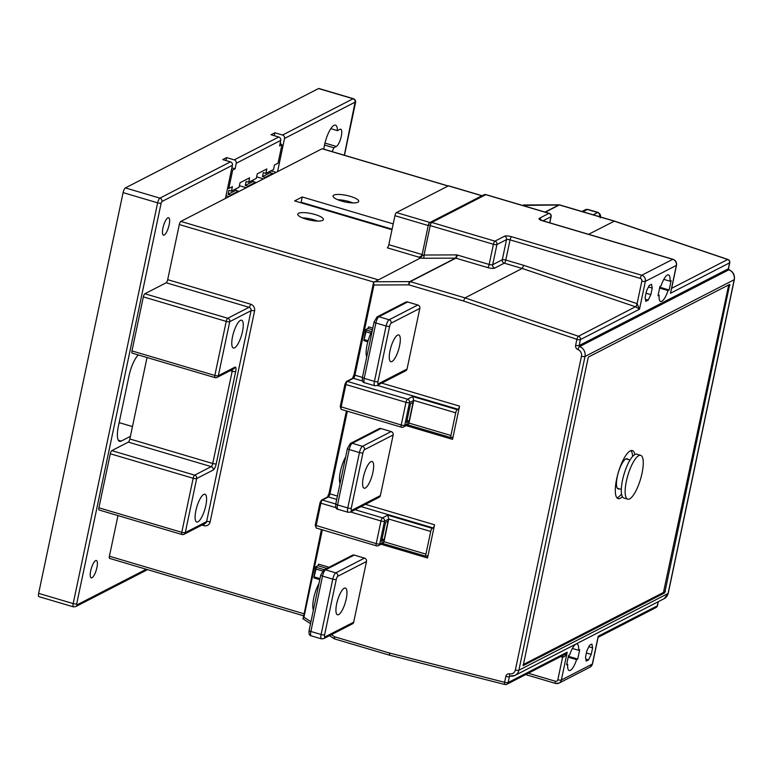 <?xml version="1.0" encoding="UTF-8"?>
<svg xmlns="http://www.w3.org/2000/svg" width="773" height="773" viewBox="0 0 773 773"><rect width="100%" height="100%" fill="white"/><g stroke="black" fill="none" stroke-linecap="round" stroke-linejoin="round"><path stroke-width="1.16" d="M374.277 321.742A2.783 0.715 11.9 0 0 374.103 321.926L377.069 316.891L405.757 302.137A2.783 2.57 62.8 0 1 407.593 301.972L417.826 304.997A2.783 2.57 62.8 0 1 419.826 308.398L407.042 369.03A2.783 2.57 62.8 0 1 405.757 370.76L377.069 385.514A2.783 2.57 62.8 0 0 378.355 383.795L407.042 369.03M392.008 361.493A13.933 4.029 -73.5 0 1 390.829 361.667A13.933 4.029 -73.5 0 1 390.423 348.971A13.933 4.029 -73.5 0 1 397.564 335.124A13.933 4.029 -73.5 0 1 398.742 334.941A13.933 4.029 -73.5 0 1 399.148 347.647A13.933 4.029 -73.5 0 1 392.008 361.493M347.608 448.292A2.783 0.715 11.9 0 0 347.435 448.475L350.401 443.451L379.089 428.686A2.783 2.57 62.8 0 1 380.925 428.532L391.148 431.556A2.783 2.57 62.8 0 1 393.157 434.948L380.374 495.59A2.783 2.57 62.8 0 1 379.089 497.31L350.401 512.074A2.783 2.57 62.8 0 0 351.686 510.344L380.374 495.59M365.339 488.043A13.933 4.029 -73.5 0 1 364.16 488.227A13.933 4.029 -73.5 0 1 363.754 475.53A13.933 4.029 -73.5 0 1 370.895 461.684A13.933 4.029 -73.5 0 1 372.064 461.5A13.933 4.029 -73.5 0 1 372.48 474.197A13.933 4.029 -73.5 0 1 365.339 488.043M320.94 574.851A2.783 0.715 11.9 0 0 320.766 575.035L323.732 570.001L352.42 555.246A2.783 2.57 62.8 0 1 354.247 555.082L364.479 558.116A2.783 2.57 62.8 0 1 366.489 561.507L353.705 622.149A2.783 2.57 62.8 0 1 352.42 623.869L323.732 638.624A2.783 2.57 62.8 0 0 325.018 636.904L353.705 622.149M338.671 614.603A13.933 4.029 -73.5 0 1 337.492 614.777A13.933 4.029 -73.5 0 1 337.086 602.08A13.933 4.029 -73.5 0 1 344.227 588.234A13.933 4.029 -73.5 0 1 345.396 588.06A13.933 4.029 -73.5 0 1 345.811 600.756A13.933 4.029 -73.5 0 1 338.671 614.603M318.988 583.489A17.421 5.044 106.5 0 0 313.374 610.11M345.657 456.94A17.421 5.044 106.5 0 0 340.043 483.55M372.325 330.38A17.421 5.044 106.5 0 0 366.711 357M365.436 504.334L434.552 524.78L427.546 558L381.108 544.26M381.736 383.118L459.549 406.134L452.553 439.354L406.105 425.614M363.909 340.603L365.793 329.511L367.89 328.428L368.653 326.863L372.808 328.1M365.793 329.511L366.035 331.762L363.822 340.526M322.544 570.976L316.022 569.054L315.78 566.802L317.887 565.72L318.64 564.155L329.085 567.247M316.022 569.054L313.896 577.895M315.78 566.802L313.819 577.817M335.096 638.971A2.783 0.802 -73.5 0 1 334.864 639.01L389.486 655.166L504.885 684.501A2.783 0.831 104.3 0 1 504.614 682.298L389.273 652.972L389.727 655.137M637.194 303.702A2.783 0.676 -71.9 0 1 635.686 306.823L639.503 309.2L637.097 303.663L523.756 265.342L522.2 268.463L465.008 297.876L463.452 300.987L576.89 339.347A2.783 0.783 -71.3 0 1 578.494 336.245A2.783 2.57 62.8 0 1 580.397 339.608A2.783 0.715 11.9 0 1 576.89 339.347L575.634 345.28A3.623 3.343 62.8 0 0 577.933 349.589A5.575 5.14 -117.2 0 1 581.48 356.208L515.369 669.969A5.575 5.14 -117.2 0 1 509.61 673.843A3.623 3.343 62.8 0 0 505.861 676.356L504.614 682.298A2.783 0.715 11.9 0 0 508.132 682.559A2.783 2.57 62.8 0 1 506.846 684.279L564.512 654.615L567.227 652.161C565.942 655.446 564.435 657.118 562.705 657.195A2.783 0.734 103.7 0 0 562.783 655.504M592.611 647.842L591.905 644.073L589.528 645.3L586.871 650.798L585.49 657.35L586.195 661.118L588.572 659.9L591.229 654.402L592.611 647.842L588.833 646.73M577.731 659.069L579.702 649.707L578.581 650.286A13.866 4.01 106.5 0 0 577.083 643.957A13.866 4.01 106.5 0 0 569.691 654.857L568.561 655.436L566.59 664.799L567.711 664.22A13.866 4.01 106.5 0 0 569.218 670.549A13.866 4.01 106.5 0 0 576.6 659.649L577.731 659.069L568.377 656.296M568.203 657.156L576.6 659.649M566.773 663.939L567.711 664.22M572.378 648.45L578.581 650.286M459.549 406.134A2.783 0.802 -73.5 0 1 458.041 409.265L457.23 409.68A2.783 0.802 106.5 0 0 455.712 412.811L450.939 435.479A2.783 0.802 106.5 0 0 451.103 437.663A2.783 0.802 106.5 0 0 451.335 437.624L452.147 437.209A2.783 0.802 -73.5 0 1 452.389 437.17A2.783 0.802 -73.5 0 1 452.553 439.354M434.552 524.78A2.783 0.802 -73.5 0 1 433.035 527.911L432.223 528.326A2.783 0.802 106.5 0 0 430.716 531.457L425.933 554.125A2.783 0.802 106.5 0 0 426.097 556.309A2.783 0.802 106.5 0 0 426.338 556.27L427.15 555.855A2.783 0.802 -73.5 0 1 427.382 555.816A2.783 0.802 -73.5 0 1 427.546 558M671.119 280.628L669.147 289.981L668.027 290.561A13.866 4.01 106.5 0 1 660.635 301.46A13.866 4.01 106.5 0 1 659.137 295.141L658.007 295.711L659.978 286.358L661.108 285.778A13.866 4.01 106.5 0 1 668.5 274.879A13.866 4.01 106.5 0 1 669.998 281.208L671.119 280.628M659.804 287.218L669.147 289.981M652.219 288.068L651.523 284.3L649.146 285.527L646.489 291.025L645.107 297.576L645.813 301.344L648.189 300.127L650.847 294.629L652.219 288.068L648.45 286.957M663.794 279.372L669.998 281.208M658.19 294.861L659.137 295.141M659.62 288.078L668.027 290.561M650.847 294.629L646.025 293.199M648.189 300.127L645.426 299.306M591.229 654.402L586.407 652.972M588.572 659.9L585.808 659.079M486.014 194.632A2.783 2.783 0 0 0 483.946 194.825A2.783 2.57 62.8 0 1 485.782 194.67A2.783 0.802 106.5 0 1 486.014 194.632L549.197 213.319A2.783 0.802 106.5 0 0 548.956 213.358L539.351 218.295A5.575 1.42 11.9 0 0 542.549 220.798A2.783 0.802 106.5 0 1 542.791 220.759L672.983 259.274C675.689 260.346 676.868 262.337 676.52 265.236L671.351 289.769M727.915 259.467A2.783 0.783 108.7 0 0 727.683 259.496A2.783 2.57 -117.2 0 1 729.586 262.859A2.783 0.715 -168.1 0 0 729.751 262.685A2.783 2.783 0 0 0 727.915 259.467L614.448 221.097L588.582 234.306M671.66 288.319L727.683 259.496L614.197 221.136L559.314 204.951A1.391 1.285 -117.2 0 0 558.947 204.903L544.994 212.082M510.238 676.046A8.358 7.711 -117.2 0 0 515.031 675.389A8.358 7.711 -117.2 0 0 518.876 670.23L584.997 356.479A8.358 7.711 -117.2 0 0 579.682 346.536A0.841 0.773 62.8 0 1 579.151 345.541L580.397 339.608L639.503 309.2L645.368 281.353A2.783 0.715 11.9 0 1 641.851 281.092L637.097 303.663A2.783 0.783 -71.3 0 1 635.483 306.765L578.494 336.245L465.008 297.876L410.27 281.633A1.391 1.285 62.8 0 0 409.903 281.575L410.386 281.72A2.783 0.802 -73.5 0 0 408.869 284.851L373.939 285.005L373.562 282.387L420.309 258.076L422.56 255.39L424.029 255.032A2.783 0.976 -90.3 0 1 423.256 258.269L420.309 258.076M598.051 637.619L592.514 663.881A2.783 0.715 -168.1 0 1 592.34 664.065L561.362 680.008L567.227 652.161L508.132 682.559L509.378 676.626A0.841 0.773 62.8 0 1 509.929 676.046M656.026 607.539A2.783 2.57 -117.2 0 0 657.311 605.819A2.783 0.715 -168.1 0 0 657.485 605.636A2.783 2.783 0 0 1 656.026 607.539L598.36 637.203M560.56 656.654L562.705 657.195M528.297 673.244L555.352 681.245A2.232 2.058 -117.2 0 0 557.845 679.738L562.599 657.166A2.783 0.831 104.3 0 0 562.667 655.562M322.341 529.843L303.924 617.24L303.103 618.729L321.404 529.563M614.419 221.097L559.797 204.942A2.783 0.802 -73.5 0 0 559.565 204.971L522.519 205.425M373.939 285.005L354.933 375.185L354.044 374.654L373.562 282.387M482.159 195.743A2.783 0.802 106.5 0 0 482.13 195.733A2.783 0.802 106.5 0 0 481.888 195.772L448.388 185.858L396.452 212.565A2.783 0.802 -73.5 0 0 394.945 215.696L388.829 244.703A2.783 0.802 106.5 0 1 387.321 247.833L418.821 257.148L421.256 256.192L422.077 254.848A2.783 0.715 11.9 0 0 422.56 255.39M448.06 186.022L322.07 148.754L180.824 221.416A2.783 0.802 -73.5 0 0 179.307 224.547L167.693 279.652A2.783 0.802 106.5 0 1 166.185 282.783L144.86 293.75A2.783 0.802 -73.5 0 0 143.343 296.88L131.961 350.932A2.783 0.802 -73.5 0 0 132.125 353.106A2.783 0.802 -73.5 0 0 132.357 353.077M350.372 196.371A13.102 3.343 -168.1 0 1 358.691 201.386A13.102 3.343 -168.1 0 1 341.376 200.999A13.102 3.343 -168.1 0 1 333.057 195.984A13.102 3.343 -168.1 0 1 350.372 196.371M391.988 229.726L294.6 200.912L302.253 196.98L393.215 223.89M315.075 214.527A13.102 3.343 -168.1 0 1 323.404 219.542A13.102 3.343 -168.1 0 1 306.089 219.155A13.102 3.343 -168.1 0 1 297.769 214.14A13.102 3.343 -168.1 0 1 315.075 214.527M302.446 217.88A13.102 3.343 -168.1 0 1 313.964 219.803A13.102 3.343 -168.1 0 1 317.616 221.078M337.733 199.724A13.102 3.343 -168.1 0 1 349.261 201.647A13.102 3.343 -168.1 0 1 352.903 202.922M300.407 202.632L301.141 202.255L392.104 229.166M302.253 196.98L301.141 202.255M641.851 281.092A2.232 2.058 -117.2 0 0 640.257 278.377L510.054 239.862A2.783 0.715 11.9 0 0 506.537 239.601L502.295 259.767A2.783 0.715 -168.1 0 1 505.803 260.037A2.783 0.802 -73.5 0 1 504.296 263.158L494.681 268.105A5.575 1.42 -168.1 0 1 487.657 267.574L455.867 258.172L410.27 281.633M635.483 306.765L522.2 268.463L504.296 263.158A2.783 2.57 -117.2 0 1 502.295 259.767L492.681 264.714L496.933 244.539A2.783 0.715 -168.1 0 1 493.416 244.278L430.232 225.59A2.783 0.715 -168.1 0 1 428.464 224.528L422.077 254.848A2.783 0.715 11.9 0 1 422.242 254.665M331.356 634.701L334.699 636.826A2.783 0.58 122.5 0 0 334.149 638.691A2.783 2.783 0 0 0 334.864 639.01A2.783 0.802 -73.5 0 1 334.699 636.826L389.273 652.972M376.615 545.786A2.783 0.802 -73.5 0 1 376.383 545.825A2.783 0.802 -73.5 0 1 376.219 543.641L315.307 525.244M430.716 531.457L388.761 519.05L387.717 515.156L382.509 517.842A2.783 2.57 -117.2 0 1 384.51 521.234L379.727 543.912L383.988 541.718L388.761 519.05L384.51 521.234A2.783 0.715 -168.1 0 1 380.992 520.973A2.783 0.802 -73.5 0 1 382.509 517.842L355 509.707M401.622 427.14A2.783 0.802 -73.5 0 1 401.38 427.179A2.783 0.802 -73.5 0 1 401.216 424.995L340.304 406.598M457.23 409.68L412.714 396.51L413.768 400.404L409.506 402.588A2.783 0.715 -168.1 0 1 405.999 402.327A2.783 0.802 -73.5 0 1 407.506 399.197L347.396 381.418A1.391 1.285 -117.2 0 0 346.478 381.495L345.087 383.92M455.712 412.811L413.768 400.404L408.985 423.073L408.028 424.628L403.448 426.986A2.783 2.57 62.8 0 0 404.733 425.266A2.783 0.715 -168.1 0 1 401.216 424.995L405.999 402.327L345.889 384.548L341.106 407.216A2.783 0.802 106.5 0 0 341.26 409.39L340.217 406.685L345 384.007L345.889 384.548A2.783 0.802 106.5 0 1 347.396 381.418L353.425 378.316A1.391 1.285 -117.2 0 0 352.507 378.393L346.478 381.495M406.559 422.647L410.55 403.738L413.082 402.433L409.101 421.343L406.559 422.647M381.562 541.293L385.543 522.384L388.075 521.079L384.094 539.989L381.562 541.293M407.091 420.126L409.101 421.343M382.094 538.771L384.094 539.989M450.939 435.479L408.985 423.073L404.733 425.266L409.506 402.588A2.783 2.57 -117.2 0 0 407.506 399.197L412.714 396.51M425.933 554.125L383.988 541.718L383.022 543.274L378.441 545.632A2.783 2.57 62.8 0 0 379.727 543.912A2.783 0.715 -168.1 0 1 376.219 543.641L380.992 520.973L350.584 511.977M494.681 268.105A2.783 2.57 -117.2 0 1 492.681 264.714A2.783 0.715 -168.1 0 1 489.164 264.453L457.374 255.042A4.184 3.855 -117.2 0 0 456.263 254.887L424.029 255.032L430.232 225.59A2.783 0.802 -73.5 0 1 431.749 222.46L485.782 194.67L548.956 213.358A2.783 2.57 -117.2 0 1 550.965 216.749L543.023 220.827M481.888 195.772L429.962 222.479A2.783 0.802 106.5 0 0 429.604 222.808M448.388 185.858A2.783 0.802 -73.5 0 1 448.62 185.82L482.13 195.733M676.52 265.236A2.783 0.715 -168.1 0 1 676.356 265.419L645.368 281.353A5.015 4.628 -117.2 0 0 641.764 275.246L511.571 236.731A5.575 1.42 11.9 0 0 504.537 236.209A2.783 2.57 -117.2 0 1 506.537 239.601L496.933 244.539A2.783 2.57 -117.2 0 0 494.933 241.147L431.749 222.46A2.783 2.57 62.8 0 0 429.914 222.624A2.783 2.783 0 0 0 428.464 224.528M549.197 213.319A2.783 2.783 0 0 1 551.13 216.566A2.783 0.715 -168.1 0 1 550.965 216.749L549.69 222.798M117.979 515.581L109.408 556.231A2.783 0.802 -73.5 0 0 109.582 558.406A2.783 0.802 -73.5 0 0 109.814 558.377M322.07 148.754A2.783 0.802 -73.5 0 1 322.302 148.725L448.185 185.955M344.323 155.238L355.078 102.162L284.551 138.435L277.555 171.664M323.839 149.179A17.421 5.044 -73.5 0 1 328.747 132.347A17.421 5.044 -73.5 0 1 335.463 125.12A17.421 5.044 -73.5 0 1 337.434 130.627L339.975 129.323A9.054 2.619 -73.5 0 1 340.738 129.207A9.054 2.619 -73.5 0 1 341.009 137.459A9.054 2.619 -73.5 0 1 336.361 146.455L333.82 147.769A17.421 5.044 -73.5 0 1 332.129 151.634M225.436 198.468L232.431 165.248A2.783 2.57 -117.2 0 0 230.431 161.857L222.759 159.586L226.586 157.615L225.967 160.533M147.025 357.522L130.415 436.349L121.226 441.074A19.509 5.643 -73.5 0 1 119.583 441.325A19.509 5.643 -73.5 0 1 118.424 426.058L128.985 375.968A19.509 5.643 -73.5 0 1 138.338 354.952M130.415 436.349L129.854 438.987L212.73 463.5L232.18 371.224A2.783 0.715 11.9 0 0 235.688 371.484A5.575 1.614 106.5 0 0 234.886 367.194L218.344 375.707L229.736 321.665L251.061 310.688A2.783 2.57 -117.2 0 0 249.061 307.296L166.185 282.783M201.966 525.07L203.898 525.64A5.575 5.14 -117.2 0 0 210.13 521.881A2.783 0.715 11.9 0 0 206.613 521.62A2.783 2.57 -117.2 0 1 205.328 523.34L184.003 534.307A2.783 2.57 -117.2 0 1 182.177 534.462A2.783 0.802 -73.5 0 1 181.935 534.501A2.783 0.802 -73.5 0 1 181.771 532.317L193.163 478.274L110.288 453.761A2.783 0.802 -73.5 0 1 111.795 450.63L128.347 442.117A2.783 0.802 106.5 0 0 129.854 438.987M110.288 453.761L98.896 507.803A2.783 0.802 -73.5 0 0 99.06 509.987A2.783 0.802 -73.5 0 0 99.302 509.948M91.997 577.76A9.054 2.619 -73.5 0 1 91.233 577.875A9.054 2.619 -73.5 0 1 90.972 569.624A9.054 2.619 -73.5 0 1 95.61 560.628A9.054 2.619 -73.5 0 1 96.374 560.512A9.054 2.619 -73.5 0 1 96.644 568.764A9.054 2.619 -73.5 0 1 91.997 577.76M164.234 235.011A9.054 2.619 -73.5 0 1 163.47 235.127A9.054 2.619 -73.5 0 1 163.2 226.876A9.054 2.619 -73.5 0 1 167.838 217.87A9.054 2.619 -73.5 0 1 168.601 217.754A9.054 2.619 -73.5 0 1 168.872 226.006A9.054 2.619 -73.5 0 1 164.234 235.011M284.551 138.435A2.783 2.57 -117.2 0 0 282.551 135.043L274.879 132.772L271.052 134.744L278.724 137.014A2.783 2.57 -117.2 0 1 280.725 140.406L279.555 145.942L281.952 144.715L278.058 163.171L274.473 165.016L273.536 169.48L265.883 173.413L266.82 168.949L257.264 173.867L256.317 178.331L248.674 182.264L249.611 177.809L240.045 182.728L239.108 187.192L231.456 191.124L232.393 186.66L228.808 188.506L232.702 170.05L231.494 169.693M280.725 140.406L236.258 163.277L235.089 168.823L232.702 170.05M230.451 195.888L230.625 195.076L238.277 191.144L235.717 190.38L236.065 188.757M238.103 191.955L238.277 191.144M247.669 187.037L247.833 186.225L255.486 182.283L252.926 181.529L253.273 179.896M255.312 183.095L255.486 182.283M264.878 178.177L265.052 177.365L272.705 173.432L270.144 172.679L270.482 171.046M272.531 174.244L272.705 173.432M355.28 103.224A2.783 0.715 11.9 0 0 355.454 103.041C355.899 100.886 355.232 99.437 353.425 98.712L318.901 88.499A4.184 1.208 106.5 0 0 318.544 88.547L125.371 187.926A4.184 1.208 106.5 0 0 123.1 192.612L38.65 593.374A4.184 1.208 106.5 0 0 38.901 596.65L73.435 606.863L75.609 606.65L146.145 570.368A2.783 2.57 62.8 0 0 147.083 569.508M236.258 163.277A2.783 2.57 -117.2 0 0 234.258 159.885L226.586 157.615M274.879 132.772L274.26 135.69M276.164 172.369L270.927 170.823M265.883 173.413L263.322 172.659L262.491 176.611L270.144 172.679M280.599 144.309L280.831 143.218L280.048 143.614M231.456 191.124L228.895 190.371L228.064 194.323L235.717 190.38M248.674 182.264L246.114 181.51L245.283 185.462L252.926 181.529M265.052 177.365L262.491 176.611M263.496 178.892L256.636 176.862M230.625 195.076L228.064 194.323M247.833 186.225L245.283 185.462M229.069 196.603L226.016 195.695M228.808 188.506L227.61 188.148M235.089 168.823L231.881 167.867M246.287 187.742L239.417 185.713M280.831 143.218L280.174 143.024M281.952 144.715L279.942 144.116M324.515 145.015L333.82 147.769M330.815 128.676L337.434 130.627M119.148 422.638L132.473 426.58M131.961 350.932L214.836 375.446A2.783 0.802 -73.5 0 0 215 377.63A2.783 0.802 -73.5 0 0 215.232 377.591A2.783 2.57 -117.2 0 0 218.344 375.707A2.783 0.715 11.9 0 1 214.836 375.446L226.218 321.394A2.783 0.715 11.9 0 0 229.736 321.665A2.783 2.57 62.8 0 0 227.735 318.263L144.86 293.75M197.956 521.843A14.494 4.194 106.5 0 0 205.386 507.436A14.494 4.194 106.5 0 0 204.951 494.237A14.494 4.194 106.5 0 0 203.734 494.42A14.494 4.194 106.5 0 0 196.303 508.818A14.494 4.194 106.5 0 0 196.728 522.026A14.494 4.194 106.5 0 0 197.956 521.843M234.625 347.821A14.494 4.194 106.5 0 0 242.055 333.424A14.494 4.194 106.5 0 0 241.62 320.215A14.494 4.194 106.5 0 0 240.403 320.409A14.494 4.194 106.5 0 0 232.973 334.806A14.494 4.194 106.5 0 0 233.407 348.014A14.494 4.194 106.5 0 0 234.625 347.821M99.06 509.987L181.935 534.501A2.783 2.783 0 0 0 184.003 534.307A2.783 2.57 -117.2 0 0 185.288 532.587L196.68 478.535L213.222 470.023A5.575 1.614 106.5 0 0 216.247 463.771L235.688 371.484M128.347 442.117L211.222 466.631L194.67 475.144A2.783 0.802 -73.5 0 0 193.163 478.274A2.783 0.715 11.9 0 0 196.68 478.535A2.783 2.57 62.8 0 0 194.67 475.144L111.795 450.63M143.343 296.88L226.218 321.394A2.783 0.802 -73.5 0 1 227.735 318.263L249.061 307.296A2.783 0.802 -73.5 0 0 250.568 304.166L167.693 279.652M729.751 284.358L588.311 357.116L523.186 665.621L664.741 592.843L729.751 284.358M523.079 664.683L663.466 592.466L728.707 284.899M634.846 454.534A25.084 7.257 106.5 0 0 632.362 450.553A25.084 7.257 106.5 0 0 630.256 450.872A25.084 7.257 106.5 0 0 617.395 475.801A25.084 7.257 106.5 0 0 618.139 498.653A25.084 7.257 106.5 0 0 620.246 498.334A25.084 7.257 106.5 0 0 622.381 496.653M616.98 497.87A25.084 7.257 106.5 0 0 617.695 497.58A25.084 7.257 106.5 0 0 621.531 493.85M632.604 456.428A25.084 7.257 106.5 0 0 630.961 450.582M628.043 459.442A15.75 4.561 106.5 0 0 627.154 458.747A15.75 4.561 106.5 0 0 625.83 458.949A15.75 4.561 106.5 0 0 617.762 474.593A15.75 4.561 106.5 0 0 618.226 488.942A15.75 4.561 106.5 0 0 619.347 488.836M634.923 454.495A22.852 6.619 106.5 0 0 623.212 477.202A22.852 6.619 106.5 0 0 623.888 498.025L627.724 499.165A22.852 6.619 106.5 0 0 629.647 498.875A22.852 6.619 -73.5 0 0 641.358 476.158A22.852 6.619 -73.5 0 0 640.682 455.336L636.846 454.205A22.852 6.619 -73.5 0 0 634.923 454.495M640.682 455.336A22.852 6.619 -73.5 0 0 638.759 455.635A22.852 6.619 106.5 0 0 627.048 478.342A22.852 6.619 106.5 0 0 627.724 499.165M366.489 561.507L337.791 576.262A2.783 0.802 106.5 0 0 336.284 579.392L324.612 634.759A2.783 0.715 -168.1 0 1 321.104 634.498A5.575 1.614 106.5 0 0 321.433 638.856L323.732 638.624M324.612 634.759A2.783 0.802 106.5 0 0 325.018 636.904M419.826 308.398L391.138 323.153A2.783 0.802 106.5 0 0 389.621 326.283L377.958 381.649A2.783 0.802 106.5 0 0 378.355 383.795M393.157 434.948L364.46 449.712A2.783 0.802 106.5 0 0 362.952 452.833L351.28 508.209A2.783 0.802 106.5 0 0 351.686 510.344M377.069 316.891A2.783 2.57 62.8 0 1 378.896 316.737L407.593 301.972M417.826 304.997L389.128 319.761A5.575 1.614 106.5 0 0 386.104 326.013L374.441 381.389A5.575 1.614 106.5 0 0 374.77 385.746L377.069 385.514M389.621 326.283A2.783 0.715 -168.1 0 1 386.104 326.013L375.881 322.988A2.783 0.715 11.9 0 1 374.103 321.926L362.44 377.292C362.025 380.76 362.73 382.567 364.537 382.722A5.575 1.614 -73.5 0 1 364.209 378.355L375.881 322.988A5.575 1.614 -73.5 0 1 378.896 316.737L389.128 319.761A2.783 2.57 -117.2 0 1 391.138 323.153M377.958 381.649A2.783 0.715 -168.1 0 1 374.441 381.389L364.209 378.355A2.783 0.715 11.9 0 1 362.44 377.301A2.783 0.715 11.9 0 1 362.605 377.108M303.924 617.24L310.93 621.695M347.348 411.197L329.926 493.831L337.415 496.044M362.614 381.031L353.425 378.316A2.783 0.802 -73.5 0 0 354.933 375.185L362.411 377.398M463.452 300.987L408.869 284.851A2.783 0.976 -90.3 0 1 409.642 281.614L374.113 281.778M367.89 328.428L372.451 329.781M371.649 331.636L366.044 329.974M370.895 333.202L366.035 331.762M368.112 340.777L364.363 339.666M391.148 431.556L362.46 446.311A5.575 1.614 106.5 0 0 359.435 452.572L347.773 507.938A5.575 1.614 106.5 0 0 348.101 512.296L350.401 512.074M364.46 449.712A2.783 2.57 -117.2 0 0 362.46 446.311L352.227 443.287L380.925 428.532M362.952 452.833A2.783 0.715 -168.1 0 1 359.435 452.572L349.203 449.548A5.575 1.614 -73.5 0 1 352.227 443.287A2.783 2.57 62.8 0 0 350.401 443.451M351.28 508.209A2.783 0.715 -168.1 0 1 347.773 507.938L337.54 504.914L349.203 449.548A2.783 0.715 11.9 0 1 347.435 448.475L335.772 503.851A2.783 0.715 11.9 0 0 337.54 504.914A5.575 1.614 -73.5 0 0 337.849 509.262C336.062 509.127 335.356 507.32 335.772 503.851A2.783 0.715 11.9 0 1 335.936 503.667M364.479 558.116L335.791 572.87A5.575 1.614 106.5 0 0 332.767 579.132L321.104 634.498L310.872 631.473L322.534 576.098L332.767 579.132A2.783 0.715 -168.1 0 0 336.284 579.392M337.791 576.262A2.783 2.57 -117.2 0 0 335.791 572.87L325.559 569.846L354.247 555.082M321.433 638.856L311.2 635.831A5.575 1.614 -73.5 0 1 310.872 631.473A2.783 0.715 11.9 0 1 309.094 630.41A2.783 0.715 11.9 0 1 309.268 630.217M311.2 635.831C309.393 635.686 308.688 633.87 309.103 630.401L320.766 575.035A2.783 0.715 11.9 0 0 322.534 576.098A5.575 1.614 -73.5 0 1 325.559 569.846A2.783 2.57 62.8 0 0 323.732 570.001M317.887 565.72L326.882 568.387M324.293 569.711L316.041 567.266M320.012 578.629L314.36 576.958M505.861 676.356A2.783 0.715 11.9 0 0 509.378 676.626L510.325 676.133M658.171 601.761L657.311 605.819L598.215 636.218L592.34 664.065A5.015 4.628 62.8 0 1 590.031 667.167L559.053 683.1A5.015 4.628 -117.2 0 0 561.362 680.008A2.783 0.715 11.9 0 1 557.845 679.738M542.549 220.798L672.752 259.313A5.015 4.628 62.8 0 1 676.356 265.419L670.481 293.267L729.586 262.859L728.33 268.801A0.841 0.773 -117.2 0 0 728.862 269.796A8.358 7.711 62.8 0 1 734.186 279.729L668.065 593.49A8.358 7.711 62.8 0 1 664.21 598.65L668.23 593.306A2.783 0.715 -168.1 0 1 668.065 593.49L518.876 670.23A2.783 0.715 11.9 0 1 515.369 669.969M575.634 345.28A2.783 0.715 11.9 0 0 579.151 345.541L728.33 268.801A2.783 0.715 -168.1 0 0 728.504 268.618L729.113 269.758A2.783 0.734 111.7 0 0 728.862 269.796L579.682 346.536A2.783 0.734 -68.3 0 0 577.933 349.589M559.314 204.951L545.294 212.169M600.157 216.875A2.783 0.802 106.5 0 0 599.606 215.909L598.611 216.421M599.606 215.909A2.783 2.57 -117.2 0 0 597.606 212.517L593.152 214.807M582.919 211.773L587.374 209.483L597.606 212.517A5.575 1.614 106.5 0 1 598.08 212.44L587.847 209.415A5.575 1.614 -73.5 0 0 587.374 209.483A2.783 2.57 62.8 0 0 585.548 209.647L587.847 209.415M729.113 269.758C733.191 271.767 734.939 275.033 734.35 279.555A2.783 0.715 -168.1 0 1 734.186 279.729L584.997 356.479A2.783 0.715 11.9 0 1 581.48 356.208M509.61 673.843A2.783 0.87 101.2 0 0 510.025 676.085L515.031 675.389L664.21 598.65M523.756 265.342L505.803 260.037L510.054 239.862A2.783 0.802 -73.5 0 1 511.571 236.731M555.352 681.245A2.783 0.802 106.5 0 0 555.516 683.429L559.053 683.1A5.015 4.628 -117.2 0 1 555.758 683.39M457.374 255.042A2.783 0.802 -73.5 0 1 455.867 258.172A1.391 1.285 -117.2 0 0 455.49 258.124L423.256 258.269M456.263 254.887A2.783 0.976 -90.3 0 1 455.49 258.124L409.903 281.575M418.821 257.148A5.575 1.42 11.9 0 0 420.029 258.153M378.036 279.758L180.824 221.416M640.257 278.377A2.783 0.802 -73.5 0 1 641.764 275.246L672.752 259.313A2.783 0.802 106.5 0 1 672.983 259.274M504.537 236.209L494.933 241.147A2.783 0.802 -73.5 0 0 493.416 244.278L489.164 264.453A2.783 0.802 -73.5 0 1 487.657 267.574M335.975 507.648L320.882 503.194L316.109 525.862A2.783 0.802 106.5 0 0 316.254 528.036L315.22 525.331L320.08 502.566M320.882 503.194L319.993 502.653L321.481 500.141A1.391 1.285 -117.2 0 1 322.399 500.063A2.783 0.802 106.5 0 0 320.882 503.194M335.733 504.006L322.399 500.063L328.419 496.962A1.391 1.285 -117.2 0 0 327.501 497.039L321.481 500.141M433.035 527.911L361.02 506.605M336.699 499.416L328.419 496.962A2.783 0.802 -73.5 0 0 329.926 493.831L329.134 493.213M387.717 515.156L432.223 528.326M458.041 409.265L377.321 385.389M352.459 378.422L354.131 374.567M428.638 224.344A2.783 2.57 62.8 0 1 429.914 222.624L483.946 194.825M396.452 212.565L429.962 222.479M394.945 215.696L428.252 225.552M388.829 244.703L422.135 254.549M541.264 220.208A2.783 2.57 -117.2 0 0 539.351 218.295M373.774 282.077L179.307 224.547M303.673 613.694L109.408 556.231M210.13 521.881L254.578 310.959A5.575 5.14 -117.2 0 0 250.568 304.166M254.578 310.959A2.783 0.715 11.9 0 0 251.061 310.688L206.613 521.62L185.288 532.587A2.783 0.715 11.9 0 1 181.771 532.317L98.896 507.803M203.898 525.64A2.783 0.802 106.5 0 0 204.024 524.007M232.431 165.248L161.905 201.531L161.151 203.096L76.691 603.858L76.894 604.93L146.242 569.257M318.544 88.547L353.077 98.76L282.551 135.043M353.425 98.712A4.184 1.208 106.5 0 0 353.077 98.76A2.783 2.57 -117.2 0 1 355.078 102.162M278.724 137.014L234.258 159.885M230.431 161.857L159.905 198.139A4.184 1.208 106.5 0 0 157.634 202.835L73.184 603.587A4.184 1.208 106.5 0 0 73.435 606.863M161.905 201.531A2.783 2.57 -117.2 0 0 159.905 198.139L125.371 187.926M76.894 604.93A2.783 2.57 62.8 0 1 75.609 606.65M38.65 593.374L73.184 603.587A2.783 0.715 -168.1 0 0 76.691 603.858M161.151 203.096A2.783 0.715 -168.1 0 1 157.634 202.835L123.1 192.612M324.96 143.082L336.361 146.455M118.346 440.224L121.226 441.074M230.238 370.654L232.18 371.224A2.783 0.802 106.5 0 0 232.306 369.591M213.222 470.023A2.783 2.57 62.8 0 0 211.222 466.631A2.783 0.802 106.5 0 0 212.73 463.5A2.783 0.715 11.9 0 0 216.247 463.771M132.125 353.106L215 377.63A2.783 2.783 0 0 0 217.058 377.427L233.61 368.924A2.783 2.57 -117.2 0 0 234.886 367.194M729.954 285.43L728.678 285.053M665.505 591.277L664.22 590.901M664.741 592.843L663.466 592.466M367.832 341.763L363.938 340.613M364.537 382.722L374.77 385.746M337.869 509.272L348.101 512.296M319.8 579.634L313.925 577.904M504.885 684.501A2.783 2.783 0 0 0 506.846 684.279M658.316 601.684L657.485 605.636M581.953 211.493L585.548 209.647M600.177 217.87C601.133 215.822 600.428 214.015 598.08 212.44M729.751 262.685L728.504 268.618M734.35 279.555L668.23 593.306M525.669 674.597L555.516 683.429M592.514 663.881L590.031 667.167M523.437 204.99L558.995 204.826A2.783 2.783 0 0 1 559.836 204.951M302.803 618.719L310.524 623.637M329.443 635.686L334.158 638.691M378.441 545.632A2.783 2.783 0 0 1 376.383 545.825L316.273 528.046M346.41 410.917L329.047 493.3L327.452 497.068M403.448 426.986A2.783 2.783 0 0 1 401.38 427.179L341.27 409.4M407.671 424.812L451.103 437.663M382.664 543.458L426.097 556.309M542.791 220.759L540.926 220.228M551.13 216.566L549.806 222.837M344.439 155.276L355.445 103.051M303.248 615.704L109.582 558.406M621.318 489.425L617.347 488.246M630.005 460.032L626.043 458.853"/></g></svg>
